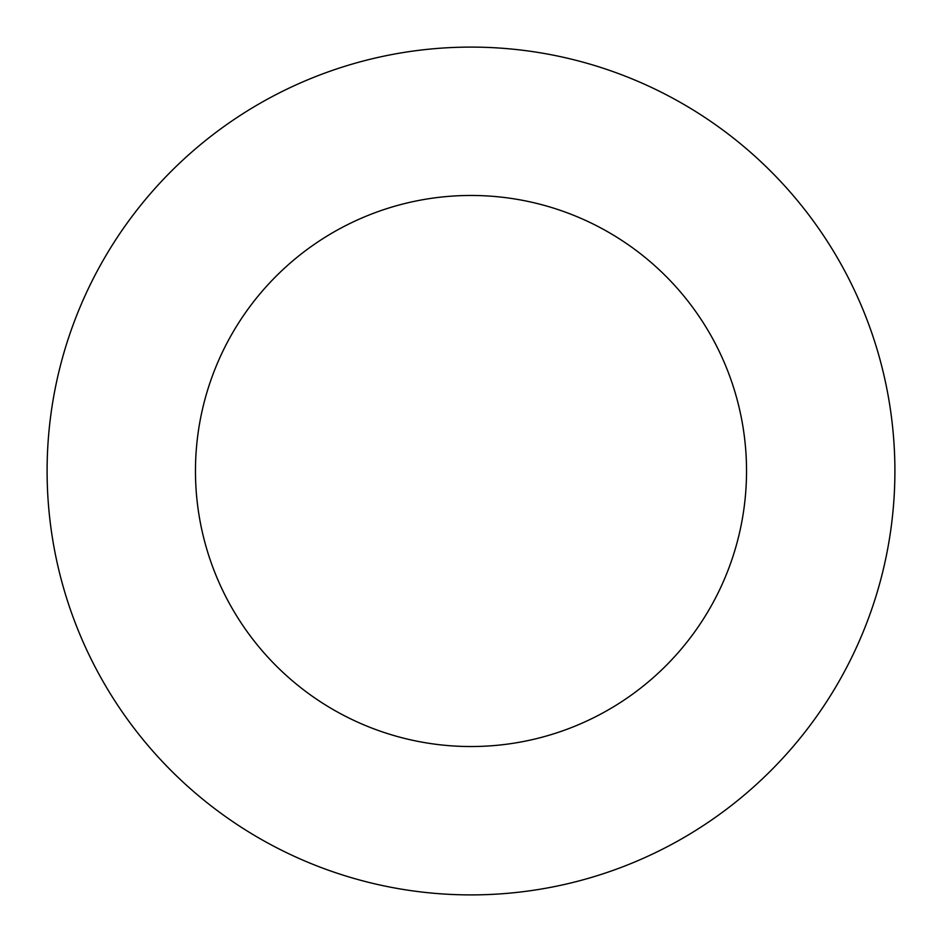 <?xml version="1.0" encoding="UTF-8"?>
<svg xmlns="http://www.w3.org/2000/svg" width="942" height="942" viewBox="0 0 942 942"><rect width="100%" height="100%" fill="white"/><g stroke="black" fill="none" stroke-linecap="round" stroke-linejoin="round"><path stroke-width="1.41" d="M471 894.9A423.9 423.9 0 0 0 894.9 471A423.9 423.9 0 0 0 471 47.1A423.9 423.9 0 0 0 47.1 471A423.9 423.9 0 0 0 471 894.9M471 746.535A275.535 275.535 0 0 0 746.535 471A275.535 275.535 0 0 0 471 195.465A275.535 275.535 0 0 0 195.465 471A275.535 275.535 0 0 0 471 746.535"/></g></svg>
